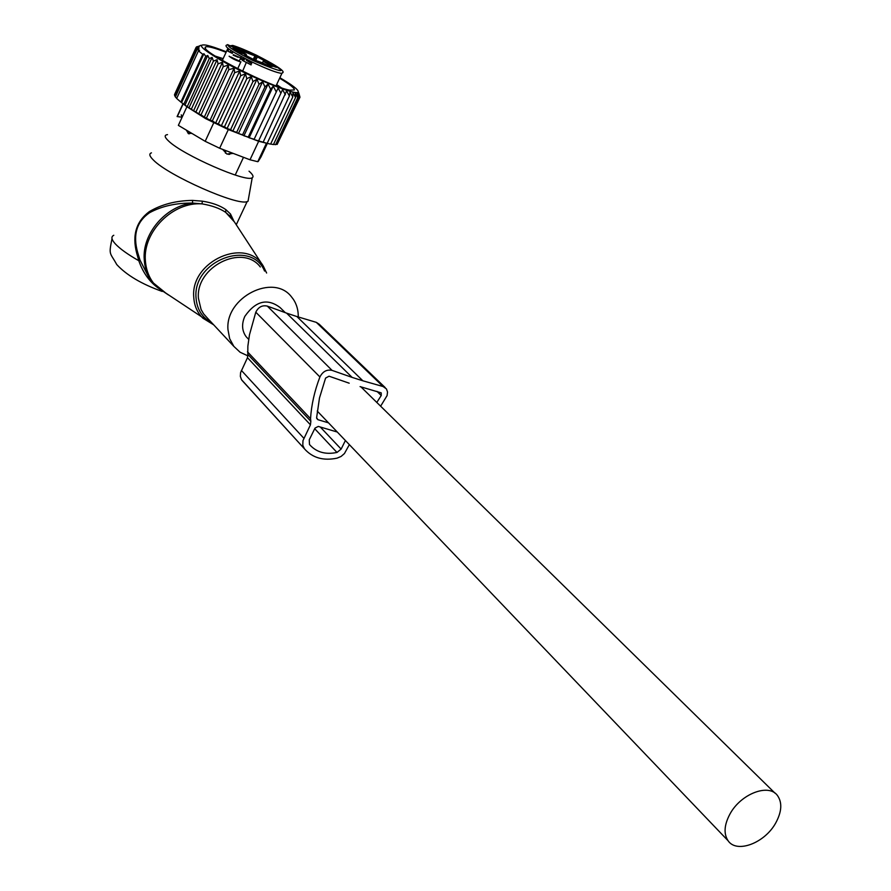 <?xml version="1.0" encoding="UTF-8"?>
<svg xmlns="http://www.w3.org/2000/svg" width="891" height="891" viewBox="0 0 891 891"><rect width="100%" height="100%" fill="white"/><g stroke="black" fill="none" stroke-linecap="round" stroke-linejoin="round"><path stroke-width="1.34" d="M298.251 316.951L298.251 315.358C298.062 308.219 295.834 302.082 291.557 296.959C273.582 272.858 225.145 297.338 227.962 329.559L229.644 338.613L233.854 346.399L240.091 352.235L247.965 355.899M249.035 171.183C252.866 174.547 253.924 176.719 252.231 177.71C246.774 183 182.633 154.967 168.51 140.956C164.456 137.147 164.111 135.042 167.508 134.63M248.567 198.27L248.043 201.232L247.141 201.589C237.63 206.166 168.432 175.661 153.452 160.102C149.443 156.192 148.775 153.787 151.448 152.862M263.146 265.941L234.433 221.948L230.234 216.446L225.646 212.325C219.754 208.36 211.902 205.543 202.101 203.883L192.534 203.081C165.837 205.91 142.092 233.687 144.231 259.537C144.776 268.135 147.494 275.675 152.372 282.169L166.405 293.573M136.635 252.921L137.671 252.454C132.737 234.957 136.657 221.736 149.454 212.782C161.627 206.144 175.984 202.914 192.534 203.081L192.579 200.408C175.972 200.62 161.538 204.373 149.265 211.657C136.29 221.358 132.08 235.113 136.635 252.921L138.807 260.729C142.616 271.722 148.507 280.387 156.46 286.724M137.671 252.454L140.01 260.116L150 279.562L153.72 283.784M233.843 221.046L230.502 214.007L225.88 209.641C219.977 205.52 212.114 202.691 202.279 201.154L192.579 200.408M113.792 235.28C110.918 236.65 111.386 239.467 115.184 243.733C119.784 248.689 127.658 254.358 138.807 260.729L140.01 260.116M202.279 201.154L202.101 203.883C172.988 201.533 142.805 231.66 145.378 260.562C146.124 271.354 150.111 280.32 157.339 287.459L168.488 294.977M225.88 209.641L225.646 212.325L234.433 221.948M230.502 214.007L230.201 216.402M226.08 52.291C214.007 47.657 207.102 45.909 205.353 47.045L205.164 47.468C202.112 52.112 271.521 87.218 289.675 90.169L294.386 89.946C294.643 88.187 289.731 84.277 279.629 78.23M200.82 45.318L196.265 47.379M206.556 117.857L228.787 69.698L234.144 68.117L210.087 120.185L204.317 117.089L228.296 65.088L223.218 66.702L222.483 62.247L218.072 63.84L217.07 59.686L213.417 61.134L212.125 57.403L209.274 58.606L207.737 55.465L205.743 56.333L203.939 53.75L202.758 54.284L198.437 50.865L199.606 50.342L197.067 49.484L199.038 48.626L196.254 48.348L199.083 47.167L196.053 47.457L199.651 46.042L196.499 46.867M279.874 77.717C292.07 84.845 298.184 89.512 298.229 91.706C299.176 97.175 250.115 77.317 220.433 59.964C201.544 48.76 196.755 43.815 206.077 45.118C210.666 46.042 217.404 48.259 226.303 51.789M233.386 54.707L239.946 57.559M196.053 47.457L174.48 94.691L174.87 95.192M196.254 48.348L174.625 95.716L175.482 96.718M197.067 49.484L175.371 96.985L176.719 98.378M198.437 50.865L176.674 98.478L180.873 102.097L202.758 54.284M203.939 53.75L181.564 102.632L183.791 104.236L205.743 56.333M207.737 55.465L184.96 105.138L187.266 106.586L209.274 58.606M212.125 57.403L188.97 107.878L191.342 109.181L213.417 61.134M217.07 59.686L193.57 110.818L195.942 111.943L218.072 63.84M277.469 143.763L299.966 97.219L298.775 93.232M275.842 144.219L277.168 144.398L299.187 97.654L298.34 93.243L299.966 97.219M273.559 144.309L275.642 144.654L297.705 97.754L297.126 93.21L299.187 97.654M270.652 144.019L273.437 144.565L295.567 97.52L295.289 93.087L297.705 97.754M219.643 148.251L228.319 129.563L205.676 118.637L186.91 106.742L178.367 125.364L205.186 141.313L219.643 148.251L250.003 159.779L257.766 161.705L266.454 143.217L270.597 144.13L292.783 96.941L292.961 92.686L295.567 97.52M266.03 143.117L267.155 143.362L289.386 96.016L290.043 91.973L292.783 96.941M254.013 139.553L278.137 87.997L254.013 139.553L267.155 143.362M249.135 137.793L248.266 137.08L270.619 89.256L273.281 86.126L249.135 137.793L253.634 139.096M243.934 135.777L242.586 134.819L264.939 86.895L268.091 84.01L243.934 135.777L248.266 137.08M238.476 133.539L236.672 132.336L259.025 84.322L262.633 81.682L238.476 133.539L242.586 134.819M232.841 131.111L230.602 129.652L252.944 81.582L256.998 79.176L232.841 131.111L236.672 132.336M227.094 128.527L224.465 126.834L246.796 78.709L251.24 76.526L227.094 128.527L230.602 129.652M221.336 125.82L218.362 123.894L240.659 75.735L245.459 73.775L221.336 125.82L224.465 126.834M215.644 123.025L212.359 120.886L234.623 72.717L239.735 70.957L215.644 123.025L218.362 123.894M210.087 120.185L212.359 120.886M204.317 117.089L201.032 114.85L223.218 66.702M222.483 62.247L198.704 113.903L201.032 114.85M198.704 113.903L195.942 111.943M228.319 129.563L258.657 141.29L265.752 143.017M299.888 96.907L298.83 93.109M289.386 96.016L286.568 90.938L263.146 142.248M285.41 94.78L282.581 89.612L258.624 140.823M261.041 156.849L258.212 161.46L266.743 143.284M215.277 56.111L223.14 58.661M276.644 84.623L281.367 87.797M182.02 117.389L181.263 114.828M238.164 57.291L233.186 55.153M182.989 103.701L177.097 116.565L181.864 117.189M186.91 106.742L182.844 103.579M228.296 65.088L228.787 69.698M234.144 68.117L234.623 72.717M239.735 70.957L240.659 75.735M245.459 73.775L246.796 78.709M251.24 76.526L252.944 81.582M256.998 79.176L259.025 84.322M262.633 81.682L264.939 86.895M268.091 84.01L270.619 89.256M273.281 86.126L275.965 91.372M278.137 87.997L280.921 93.221M193.57 110.818L191.342 109.181M188.97 107.878L187.266 106.586M184.96 105.138L183.791 104.236M181.564 102.632L180.873 102.097M349.35 444.642L344.438 453.552L341.041 456.47L337.054 458.152C323.377 461.015 312.507 457.907 304.444 448.819L302.795 445.3L302.973 440.644L310.447 424.829L247.475 357.703L240.57 372.661L240.347 376.392L241.517 379.7L304.444 448.819M310.447 424.829L310.836 421.309L247.787 354.34L247.475 357.703M310.836 421.309L310.536 418.659C311.416 404.837 314.545 390.937 319.914 376.971C322.72 371.502 326.763 369.297 332.053 370.378L267.3 306.103C262.232 304.989 258.39 307.016 255.795 312.195L249.458 334.86L247.865 346.187L247.787 354.34M267.3 306.103L286.579 313.131L352.134 377.405L332.053 370.378M352.134 377.405L362.871 380.802L296.903 316.55L316.316 322.353L319.212 324.224L385.202 387.585M286.579 313.131L296.903 316.55M362.871 380.802L383.074 386.527L386.46 388.933L387.529 392.029L387.084 395.593L380.624 406.196M337.299 432.035L318.287 426.421L315.013 428.103L309.244 439.842L309.5 444.52C316.283 452.205 325.438 454.844 336.987 452.45L341.142 449.086L345.396 440.51M360.075 386.616L381.225 392.864L381.237 395.504L376.804 402.442M349.194 383.197L329.046 376.202L325.583 378.085L319.49 397.954L316.617 417.734L317.909 419.683L316.673 418.38M328.501 422.835L317.909 419.683M191.855 133.383L188.124 133.383M233.164 153.386L227.016 154.132L222.661 149.398M232.273 53.371L227.929 51.177L232.506 53.137M232.707 52.268L231.905 51.088M232.54 47.034L233.598 45.875L232.74 45.43L229.967 45.82M243.354 60.365L244.011 60.087M242.775 59.062L240.826 57.882M243.443 57.681L242.229 60.243L243.165 60.788L244.379 58.16M251.117 64.909L243.165 60.788M244.758 58.494L247.197 59.619M252.298 62.359L246.317 60.243L251.685 63.684M233.509 47.457L227.651 44.628L226.102 45.385C224.922 47.256 233.676 52.859 252.387 62.181C267.5 69.32 277.335 73.051 281.901 73.374L276.043 85.892M246.083 55.61L246.35 55.053C247.019 54.808 245.381 53.638 241.439 51.533L234.01 47.668M234.077 47.702L237.374 48.114L244.758 51.968L244.234 53.092M254.514 59.664L256.085 56.3L244.758 51.968M256.085 56.3L264.972 60.922L263.424 60.755C262.767 60.989 264.415 62.17 268.391 64.286L272.423 66.469L269.706 66.168L253.757 59.574L244.713 54.863M246.35 55.053L244.735 54.874M276.678 67.326L276.333 67.371C271.365 65.7 267.701 63.862 265.34 61.847L276.678 67.326M262.154 64.185L256.775 60.8L262.856 63.027C267.111 65.166 268.792 66.302 267.89 66.424L262.154 64.185M232.919 48.404L232.941 48.381C237.429 49.618 241.249 51.478 244.412 53.95L244.067 53.995C238.966 52.279 235.257 50.419 232.919 48.404L232.963 48.571M247.865 51.789C252.008 53.872 253.657 54.975 252.799 55.097L247.085 52.859L241.817 49.562L247.865 51.789M247.464 62.86L249.636 64.119M239.345 61.078L230.747 56.957M242.385 59.897L240.425 58.761M240.949 61.88L240.804 61.936C235.814 60.432 231.927 58.505 229.132 56.189L229.165 56.367M285.309 312.674L280.142 307.595C267.445 297.928 255.684 300.857 244.825 316.372C241.472 324.068 241.918 330.851 246.15 336.72L248.199 338.858M729.896 814.14C724.149 824.988 723.548 833.853 728.081 840.736C736.723 853.823 765.024 842.964 775.849 822.738C781.775 811.69 782.354 802.668 777.565 795.674C768.933 783.022 740.699 793.781 729.896 814.14M213.706 324.847L202.825 318.143C197.256 312.596 194.238 305.624 193.759 297.226C190.273 260.751 246.785 236.238 263.446 266.398L266.609 273.014L263.446 266.398M264.582 271.064C251.284 238.454 192.567 260.74 196.031 297.705C196.866 309.255 202.123 317.608 211.768 322.787M260.317 266.966C242.564 243.31 195.452 266.821 198.426 298.296L201.076 309.489L203.56 313.799L207.625 318.354M205.186 141.313L213.84 122.59M250.003 159.779L258.657 141.29M261.007 156.916L267.345 143.418M303.864 438.283L241.383 370.422M310.536 418.659L247.464 351.8M319.914 376.971L255.795 312.195M383.074 386.527L316.316 322.353M341.142 449.086L320.281 427.012M336.987 452.45L314.712 428.716M381.237 395.504L376.971 391.361M189.159 133.895L189.215 131.823M228.753 154.433L232.373 153.085L227.016 154.132M225.779 150.59L225.434 153.174M230.947 50.475L230.145 52.201M227.929 51.177L228.898 49.072M222.349 60.388L227.896 48.326M282.625 72.527L281.901 73.374C282.157 72.405 291.19 72.928 256.018 55.008M230.691 46.176L228.787 45.218M233.598 45.875L237.374 48.114M237.607 49.54L238.086 48.493M232.74 45.43C238.777 47.279 246.751 50.575 256.664 55.32C290.21 73.786 289.04 75.546 253.144 60.599C236.193 52.168 227.784 46.889 227.918 44.773L228.798 45.218M243.599 60.399L244.579 58.271M268.391 64.286L267.901 65.333M255.94 59.92L257.354 56.879M254.781 56.133L253.267 59.396M213.662 324.803L157.339 287.459L150 279.562L153.519 283.594M207.726 318.455L233.854 346.399M162.229 291.457C141.714 284.129 126.555 275.163 116.743 264.549C109.949 252.097 108.513 255.75 112.021 238.688M252.231 177.71L248.043 201.232M247.141 201.589L236.26 224.744M205.676 118.648L203.438 116.498M205.565 48.493L205.164 47.446M183.167 103.846L177.398 116.42M298.229 91.706L299.331 94.769M304.243 448.585L241.906 380.268M243.499 157.306L235.213 175.037M186.342 130.108L188.413 133.65M243.867 60.41L244.802 58.394M242.229 60.243L243.421 57.67M262.567 62.615L263.291 61.056M230.457 152.361L229.533 154.377M242.642 71.18L246.384 62.303M241.35 56.556L239.234 61.145M240.804 61.936L237.719 68.707M246.15 336.72L248.689 339.371M317.229 411.052L728.081 840.736M360.911 386.85L775.07 793.224"/></g></svg>
